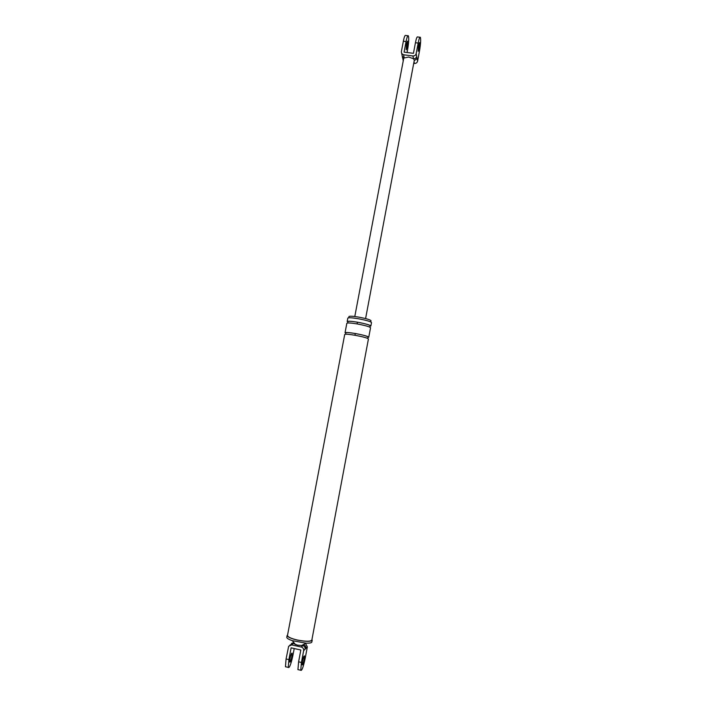 <?xml version="1.0" encoding="UTF-8"?>
<svg xmlns="http://www.w3.org/2000/svg" width="706" height="706" viewBox="0 0 706 706"><rect width="100%" height="100%" fill="white"/><g stroke="black" fill="none" stroke-linecap="round" stroke-linejoin="round"><path stroke-width="1.06" d="M354.791 316.517L403.77 58.086L408.589 57.018L413.487 58.739L412.939 55.977L403.567 54.777L401.67 53.559L401.352 51.776L403.355 41.213C404.203 36.959 404.962 35.035 405.641 35.441M402.385 56.992L402.738 58.369M403.285 60.645L402.799 58.466L403.558 59.198M401.952 54.671L402.288 56.339M402.799 58.466L402.296 56.454L404.176 57.548L403.567 54.777M417.581 61.201L419.54 50.797C420.679 43.878 420.944 39.377 420.344 37.277C419.735 36.88 419.011 38.812 418.173 43.075L416.169 53.674L417.581 61.201C417.114 62.746 416.055 63.505 414.413 63.461L413.707 63.372M418.543 45.21L419.54 42.581L419.17 48.723L418.173 51.353L418.543 45.21M414.193 60.787L417.07 58.483M414.298 60.222L413.487 58.739C415.146 58.783 416.213 58.016 416.69 56.454M403.241 60.892L402.994 59.631M407.062 52.509L407.671 49.288C408.8 42.386 409.03 37.877 408.342 35.777C407.68 35.371 406.921 37.303 406.074 41.557L404.07 52.129L413.442 53.321L415.437 42.731C416.275 38.468 417.008 36.544 417.634 36.941M407.238 47.205L407.556 41.072L406.515 43.693L406.206 49.826L407.238 47.205M412.939 55.977C414.616 56.012 415.693 55.244 416.169 53.674M305.548 643.475L307.348 646.855L305.927 648.32C306.069 646.528 305.327 645.355 303.677 644.79L303.439 644.569M305.927 648.32L305.116 649.158C305.266 647.358 304.515 646.167 302.865 645.602L297.411 645.125L293.237 643.431L289.857 645.116M293.855 642.592L291.472 643.466M307.348 646.855L305.177 658.416C303.271 667.179 301.797 671.132 300.756 670.276L301.427 662.466L303.651 650.667C303.809 648.849 303.05 647.649 301.383 647.075L291.684 644.896L288.657 646.246L286.071 658.972L288.895 659.607L291.128 647.834L300.827 650.023L298.603 661.822L297.932 669.632M285.462 666.782L286.071 658.972M294.217 648.532L292.875 655.627C290.943 664.364 289.407 668.3 288.269 667.426L288.895 659.607M291.807 656.695C290.916 660.701 290.219 662.484 289.707 662.043L289.998 658.504C290.89 654.497 291.587 652.715 292.09 653.165L291.807 656.695M348.738 317.779L348.976 316.5C349.823 315.988 353 316.173 358.498 317.073C366.273 318.538 370.438 319.765 371.003 320.745L370.782 321.945M370.853 326.057C370.244 325.051 365.761 323.754 357.404 322.174C351.491 321.204 348.084 320.983 347.175 321.504L347.829 318.062C348.738 317.515 352.153 317.726 358.057 318.697C366.414 320.277 370.897 321.583 371.506 322.616L370.871 325.987M286.795 637.147L287.113 635.497C287.669 637.077 291.031 638.595 297.2 640.068C306.042 641.745 311.046 641.745 312.211 640.068M287.466 635.559C288.004 637.094 291.269 638.577 297.27 640.007C305.857 641.63 310.719 641.63 311.858 640.007L368.426 338.977C367.791 338.077 363.29 336.833 354.924 335.253C349.011 334.265 345.613 333.991 344.722 334.423L287.466 635.559M302.468 661.345C303.351 657.321 304.021 655.53 304.48 655.971L304.171 659.501C303.289 663.516 302.618 665.317 302.159 664.884L302.468 661.345M368.753 337.247C368.126 336.338 363.625 335.085 355.259 333.506C349.346 332.517 345.94 332.252 345.049 332.702L346.849 323.224C347.749 322.713 351.164 322.942 357.068 323.922C365.434 325.501 369.918 326.781 370.535 327.778L368.761 337.186M286.76 637.315C286.812 638.295 288.657 639.415 292.302 640.669L306.104 643.184C309.934 643.237 311.858 642.804 311.867 641.886L312.184 640.218M402.861 58.554L402.711 57.883M418.173 43.075L415.437 42.731M414.413 63.461L414.043 61.59M406.074 41.557L403.355 41.213M303.677 644.79L304.392 644.075M301.383 647.075L302.865 645.602M293.237 643.431L291.684 644.896M305.116 649.158L303.651 650.667M301.427 662.466L298.603 661.822M357.404 322.174L357.121 323.904M355.259 333.506L354.977 335.244M419.938 37.242L417.643 36.959M401.732 53.665L402.349 56.436M407.909 35.741L405.659 35.459M365.593 318.565L414.307 60.204M288.26 667.391L285.453 666.746M297.923 669.606L300.747 670.25M369.794 327.125L370.226 325.907C369.9 324.981 365.629 323.745 357.412 322.201C351.456 321.239 348.287 321.045 347.926 321.618L347.705 322.96M367.676 338.377L368.082 337.15C367.641 336.224 363.369 335.023 355.268 333.532C349.346 332.535 346.196 332.323 345.825 332.879L345.552 334.212M306.104 643.184L301.33 645.663M295.487 644.604L292.302 640.669"/></g></svg>
